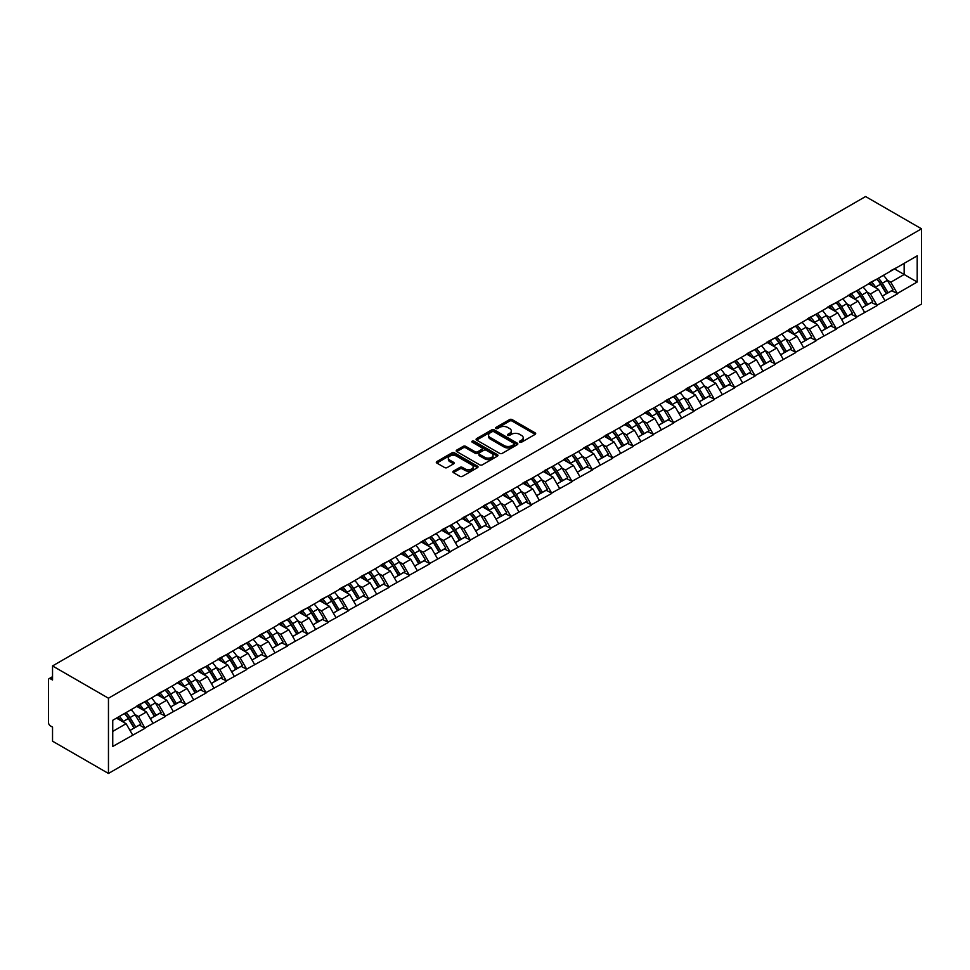 <?xml version="1.0" encoding="UTF-8"?>
<svg xmlns="http://www.w3.org/2000/svg" width="970" height="970" viewBox="0 0 970 970"><rect width="100%" height="100%" fill="white"/><g stroke="black" fill="none" stroke-linecap="round" stroke-linejoin="round"><path stroke-width="1.45" d="M519.774 442.199A1.261 0.727 0 0 0 521.557 442.199L535.161 434.354A1.807 1.043 0 0 0 535.683 433.614A1.807 1.043 0 0 0 535.161 432.875L512.124 419.586A1.807 1.043 0 0 0 509.565 419.586L495.973 427.43A1.261 0.727 0 0 0 497.768 428.461L499.526 427.455A5.784 3.346 0 0 1 507.71 427.455L509.638 428.558A5.784 3.346 0 0 1 511.323 430.922A5.784 3.346 0 0 1 509.638 433.287L507.868 434.305A1.261 0.727 0 0 0 509.662 435.336L511.42 434.317A5.784 3.346 0 0 1 519.617 434.317L521.533 435.433A5.784 3.346 0 0 1 523.23 437.785A5.784 3.346 0 0 1 521.533 440.15L519.774 441.168A1.261 0.727 0 0 0 519.774 442.199L519.774 441.168M453.402 471.141A1.807 1.043 0 0 0 452.881 471.881A1.807 1.043 0 0 0 453.402 472.62L459.865 476.343A1.807 1.043 0 0 0 462.423 476.343L477.519 467.637A1.807 1.043 0 0 0 478.052 466.897A1.807 1.043 0 0 0 477.519 466.158L454.493 452.857A1.807 1.043 0 0 0 451.935 452.857L436.839 461.575A1.807 1.043 0 0 0 436.306 462.314A1.807 1.043 0 0 0 436.839 463.054L444.636 467.552A1.807 1.043 0 0 0 447.206 467.552L453.657 463.83A1.807 1.043 0 0 0 454.19 463.09A1.807 1.043 0 0 0 453.657 462.35L449.789 460.12A4.838 2.789 0 0 1 448.37 458.143A4.838 2.789 0 0 1 451.365 455.56A4.838 2.789 0 0 1 456.64 456.167L471.796 464.921A4.838 2.789 0 0 1 473.214 466.897A4.838 2.789 0 0 1 470.232 469.48A4.838 2.789 0 0 1 464.957 468.874L462.423 467.407A1.807 1.043 0 0 0 459.865 467.407L453.402 471.141L453.402 472.62L459.865 468.91L459.865 467.407M52.538 665.941L865.579 196.534L921.5 228.811L108.458 698.218L52.538 665.941L52.538 680.006L50.452 678.806A2.764 1.601 -120 0 0 49.07 678.673A2.764 1.601 -120 0 0 48.5 679.934L48.5 722.529A2.764 1.601 -120 0 0 50.452 725.912L52.538 727.112L52.538 741.189L108.458 773.466L108.458 698.218M499.659 453.378A1.807 1.043 0 0 0 502.217 453.378L517.313 444.66A1.807 1.043 0 0 0 517.834 443.92A1.807 1.043 0 0 0 517.313 443.181L494.276 429.892A1.807 1.043 0 0 0 491.717 429.892L476.622 438.598A1.807 1.043 0 0 0 476.1 439.337A1.807 1.043 0 0 0 476.622 440.077L499.659 453.378M472.717 442.478A1.261 0.727 0 0 1 474.003 442.659L474.003 441.156L497.416 454.663A1.807 1.043 0 0 1 497.949 455.403A1.807 1.043 0 0 1 497.416 456.142L482.32 464.86A1.807 1.043 0 0 1 479.762 464.86L456.737 451.571L463.187 447.861L463.187 446.358L456.737 450.092A1.807 1.043 0 0 0 456.203 450.832A1.807 1.043 0 0 0 456.737 451.571L456.737 450.092M463.187 447.861A1.807 1.043 0 0 1 465.745 447.861L465.745 446.358A1.807 1.043 0 0 0 463.187 446.358M465.745 446.358L475.094 451.753A1.807 1.043 0 0 0 477.652 451.753L481.932 449.28A1.807 1.043 0 0 0 482.466 448.54A1.807 1.043 0 0 0 481.932 447.8L472.208 442.187A1.261 0.727 0 0 1 474.003 441.156M108.458 773.466L921.5 304.059L921.5 228.811M124.451 713.52A12.355 7.129 -120 0 1 128.671 718.467L134.43 727.961L139.45 725.063L145.015 728.288L138.504 716.539L134.891 714.453M145.015 728.288L112.75 746.451L112.75 720.273L917.196 255.825L917.196 282.015L897.323 293.486L890.799 282.197L887.198 280.124M876.759 279.178A12.355 7.129 -120 0 1 880.978 284.125L886.738 293.619L891.757 290.721L897.323 293.486M897.323 293.946L876.989 305.235L870.478 293.946L866.865 291.861M856.425 290.915A12.355 7.129 -120 0 1 860.645 295.862L866.404 305.368L871.424 302.47L876.989 305.235M876.989 305.683L856.655 316.972L850.144 305.683L846.531 303.598M836.091 302.652A12.355 7.129 -120 0 1 840.311 307.599L846.07 317.105L851.09 314.207L856.655 316.972M856.655 317.42L836.322 328.709L829.811 317.42L826.197 315.335M815.758 314.389A12.355 7.129 -120 0 1 819.989 319.336L825.737 328.842L830.756 325.944L836.322 328.709M836.322 329.157L815.988 340.446L809.477 329.157L805.864 327.072M795.424 326.138A12.355 7.129 -120 0 1 799.656 331.073L805.403 340.579L810.423 337.681L815.988 340.446M815.988 340.894L795.655 352.183L789.144 340.894L785.53 338.809M775.091 337.875A12.355 7.129 -120 0 1 779.322 342.81L785.069 352.316L790.089 349.418L795.655 352.183M795.655 352.631L775.321 363.92L768.81 352.631L765.197 350.546M754.757 349.612A12.355 7.129 -120 0 1 758.989 354.559L764.736 364.053L769.756 361.155L775.321 363.92M775.321 364.38L754.999 375.657L748.476 364.38L744.863 362.295M734.423 361.349A12.355 7.129 -120 0 1 738.655 366.296L744.414 375.802L749.422 372.904L754.999 375.657M754.999 376.117L734.666 387.406L728.143 376.117L724.529 374.032M714.09 373.086A12.355 7.129 -120 0 1 718.321 378.033L724.081 387.539L729.088 384.641L734.666 387.406M734.666 387.854L714.332 399.143L707.809 387.854L704.196 385.769M693.756 384.823A12.355 7.129 -120 0 1 697.988 389.77L703.747 399.276L708.767 396.378L714.332 399.143M714.332 399.591L693.999 410.88L687.475 399.591L683.874 397.506M673.422 396.572A12.355 7.129 -120 0 1 677.654 401.507L683.413 411.013L688.433 408.115L693.999 410.88M693.999 411.328L673.665 422.617L667.142 411.328L663.541 409.243M653.089 408.309A12.355 7.129 -120 0 1 657.32 413.244L663.08 422.75L668.1 419.852L673.665 422.617M673.665 423.065L653.331 434.354L646.808 423.065L643.207 420.98M632.767 420.046A12.355 7.129 -120 0 1 636.987 424.993L642.746 434.487L647.766 431.589L653.331 434.354M653.331 434.815L632.998 446.091L626.487 434.815L622.873 432.729M612.434 431.783A12.355 7.129 -120 0 1 616.653 436.73L622.413 446.236L627.432 443.338L632.998 446.091M632.998 446.552L612.664 457.84L606.153 446.552L602.54 444.466M592.1 443.52A12.355 7.129 -120 0 1 596.32 448.467L602.079 457.973L607.099 455.075L612.664 457.84M612.664 458.289L592.33 469.577L585.819 458.289L582.206 456.203M571.766 455.257A12.355 7.129 -120 0 1 575.986 460.204L581.745 469.71L586.765 466.812L592.33 469.577M592.33 470.026L571.997 481.314L565.486 470.026L561.872 467.94M551.433 467.007A12.355 7.129 -120 0 1 555.664 471.941L561.412 481.447L566.432 478.549L571.997 481.314M571.997 481.763L551.663 493.051L545.152 481.763L541.539 479.677M531.099 478.743A12.355 7.129 -120 0 1 535.331 483.678L541.078 493.184L546.098 490.286L551.663 493.051M551.663 493.5L531.33 504.788L524.818 493.5L521.205 491.414M510.766 490.48A12.355 7.129 -120 0 1 514.997 495.428L520.745 504.921L525.764 502.024L531.33 504.788M531.33 505.237L511.008 516.525L504.485 505.237L500.872 503.163M490.432 502.217A12.355 7.129 -120 0 1 494.664 507.164L500.423 516.658L505.431 513.773L511.008 516.525M511.008 516.986L490.674 528.274L484.151 516.986L480.538 514.9M470.098 513.954A12.355 7.129 -120 0 1 474.33 518.901L480.089 528.408L485.097 525.51L490.674 528.274M490.674 528.723L470.341 540.011L463.818 528.723L460.204 526.637M449.765 525.692A12.355 7.129 -120 0 1 453.996 530.638L459.756 540.144L464.775 537.247L470.341 540.011M470.341 540.46L450.007 551.748L443.484 540.46L439.883 538.374M429.431 537.441A12.355 7.129 -120 0 1 433.663 542.375L439.422 551.881L444.442 548.984L450.007 551.748M450.007 552.197L429.674 563.485L423.15 552.197L419.549 550.111M409.097 549.178A12.355 7.129 -120 0 1 413.329 554.112L419.088 563.618L424.108 560.721L429.674 563.485M429.674 563.934L409.34 575.222L402.817 563.934L399.216 561.848M388.776 560.915A12.355 7.129 -120 0 1 392.995 565.849L398.755 575.355L403.775 572.458L409.34 575.222M409.34 575.671L389.006 586.959L382.495 575.671L378.882 573.597M368.442 572.652A12.355 7.129 -120 0 1 372.662 577.599L378.421 587.092L383.441 584.195L389.006 586.959M389.006 587.42L368.673 598.708L362.162 587.42L358.548 585.334M348.109 584.389A12.355 7.129 -120 0 1 352.328 589.336L358.088 598.842L363.107 595.944L368.673 598.708M368.673 599.157L348.339 610.445L341.828 599.157L338.215 597.071M327.775 596.126A12.355 7.129 -120 0 1 331.995 601.073L337.754 610.579L342.774 607.681L348.339 610.445M348.339 610.894L328.005 622.182L321.494 610.894L317.881 608.808M307.441 607.863A12.355 7.129 -120 0 1 311.673 612.81L317.42 622.316L322.44 619.418L328.005 622.182M328.005 622.631L307.672 633.919L301.161 622.631L297.547 620.545M287.108 619.612A12.355 7.129 -120 0 1 291.339 624.547L297.087 634.053L302.106 631.155L307.672 633.919M307.672 634.368L287.338 645.656L280.827 634.368L277.214 632.282M266.774 631.349A12.355 7.129 -120 0 1 271.006 636.284L276.753 645.79L281.773 642.892L287.338 645.656M287.338 646.105L267.005 657.393L260.493 646.105L256.88 644.019M246.441 643.086A12.355 7.129 -120 0 1 250.672 648.033L256.419 657.527L261.439 654.629L267.005 657.393M267.005 657.854L246.683 669.13L240.16 657.854L236.547 655.769M226.107 654.823A12.355 7.129 -120 0 1 230.339 659.77L236.098 669.276L241.106 666.378L246.683 669.13M246.683 669.591L226.349 680.879L219.826 669.591L216.213 667.505M205.773 666.56A12.355 7.129 -120 0 1 210.005 671.507L215.764 681.013L220.784 678.115L226.349 680.879M226.349 681.328L206.016 692.616L199.493 681.328L195.891 679.242M185.44 678.297A12.355 7.129 -120 0 1 189.671 683.244L195.431 692.75L200.45 689.852L206.016 692.616M206.016 693.065L185.682 704.353L179.159 693.065L175.558 690.979M165.106 690.046A12.355 7.129 -120 0 1 169.338 694.981L175.097 704.487L180.117 701.589L185.682 704.353M185.682 704.802L165.349 716.09L158.825 704.802L155.224 702.716M144.785 701.783A12.355 7.129 -120 0 1 149.004 706.718L154.763 716.224L159.783 713.326L165.349 716.09M165.349 716.539L145.015 727.827M138.104 705.178L145.015 701.649M138.504 716.539L146.446 711.956L136.418 706.16M152.969 723.244L146.446 711.956M158.437 693.441L165.349 689.9M158.825 704.802L166.779 700.219L156.74 694.423M173.303 711.507L166.779 700.219M178.771 681.704L185.682 678.163M179.159 693.065L187.113 688.47L177.073 682.686M193.636 699.758L187.113 688.47M199.105 669.967L206.016 666.426M199.493 681.328L207.447 676.733L197.407 670.937M213.958 688.021L207.447 676.733M219.438 658.23L226.349 654.689M219.826 669.591L227.78 664.996L217.741 659.2M234.291 676.284L227.78 664.996M239.772 646.481L246.683 642.952M240.16 657.854L248.114 653.259L238.074 647.463M254.625 664.547L248.114 653.259M260.106 634.744L267.005 631.215M260.493 646.105L268.447 641.522L258.408 635.726M274.959 652.81L268.447 641.522M280.439 623.007L287.338 619.466M280.827 634.368L288.781 629.785L278.742 623.989M295.292 641.073L288.781 629.785M300.773 611.27L307.672 607.729M301.161 622.631L309.115 618.035L299.075 612.252M315.626 629.324L309.115 618.035M321.106 599.533L328.005 595.992M321.494 610.894L329.436 606.298L319.409 600.503M335.959 617.587L329.436 606.298M341.428 587.796L348.339 584.255M341.828 599.157L349.77 594.562L339.742 588.766M356.293 605.85L349.77 594.562M361.762 576.047L368.673 572.518M362.162 587.42L370.103 582.824L360.076 577.029M376.627 594.113L370.103 582.824M382.095 564.31L389.006 560.781M382.495 575.671L390.437 571.087L380.41 565.292M396.96 582.376L390.437 571.087M402.429 552.573L409.34 549.032M402.817 563.934L410.771 559.35L400.731 553.555M417.294 570.639L410.771 559.35M422.762 540.836L429.674 537.295M423.15 552.197L431.104 547.613L421.065 541.818M437.628 558.89L431.104 547.613M443.096 529.099L450.007 525.558M443.484 540.46L451.438 535.864L441.399 530.069M457.949 547.153L451.438 535.864M463.43 517.362L470.341 513.821M463.818 528.723L471.772 524.127L461.732 518.332M478.283 535.416L471.772 524.127M483.763 505.612L490.674 502.084M484.151 516.986L492.105 512.39L482.066 506.595M498.616 523.679L492.105 512.39M504.097 493.875L511.008 490.347M504.485 505.237L512.439 500.653L502.399 494.858M518.95 511.942L512.439 500.653M524.43 482.138L531.33 478.598M524.818 493.5L532.772 488.916L522.733 483.121M539.284 500.205L532.772 488.916M544.764 470.401L551.663 466.861M545.152 481.763L553.106 477.179L543.067 471.384M559.617 488.456L553.106 477.179M565.098 458.664L571.997 455.124M565.486 470.026L573.44 465.43L563.4 459.647M579.951 476.719L573.44 465.43M585.419 446.928L592.33 443.387M585.819 458.289L593.761 453.693L583.734 447.897M600.284 464.982L593.761 453.693M605.753 435.19L612.664 431.65M606.153 446.552L614.095 441.956L604.067 436.161M620.618 453.245L614.095 441.956M626.087 423.441L632.998 419.913M626.487 434.815L634.428 430.219L624.401 424.423M640.952 441.508L634.428 430.219M646.42 411.704L653.331 408.176M646.808 423.065L654.762 418.482L644.723 412.686M661.285 429.771L654.762 418.482M666.754 399.967L673.665 396.427M667.142 411.328L675.096 406.745L665.056 400.95M681.619 418.034L675.096 406.745M687.087 388.23L693.999 384.69M687.475 399.591L695.429 394.996L685.39 389.212M701.953 406.284L695.429 394.996M707.421 376.493L714.332 372.953M707.809 387.854L715.763 383.259L705.723 377.463M722.274 394.547L715.763 383.259M727.755 364.756L734.666 361.216M728.143 376.117L736.097 371.522L726.057 365.726M742.608 382.81L736.097 371.522M748.088 353.007L754.999 349.479M748.476 364.38L756.43 359.785L746.391 353.989M762.941 371.074L756.43 359.785M768.422 341.27L775.321 337.742M768.81 352.631L776.764 348.048L766.724 342.252M783.275 359.337L776.764 348.048M788.755 329.533L795.655 325.993M789.144 340.894L797.097 336.311L787.058 330.515M803.609 347.599L797.097 336.311M809.089 317.796L815.988 314.256M809.477 329.157L817.431 324.562L807.392 318.778M823.942 335.85L817.431 324.562M829.411 306.059L836.322 302.519M829.811 317.42L837.753 312.825L827.725 307.029M844.276 324.113L837.753 312.825M849.744 294.322L856.655 290.782M850.144 305.683L858.086 301.088L848.059 295.292M864.61 312.376L858.086 301.088M870.078 282.573L876.989 279.045M870.478 293.946L878.42 289.351L868.393 283.555M884.943 300.639L878.42 289.351M890.411 270.836L897.323 267.308M890.799 282.197L904.161 274.486L904.161 263.355L917.196 255.825M894.522 268.92L917.196 282.015M112.75 731.404L126.112 723.693L116.473 718.127M132.635 734.981L126.112 723.693M880.699 284.343L881.342 284.719M860.366 296.08L861.008 296.456M840.032 307.817L840.675 308.193M819.698 319.554L820.341 319.93M799.365 331.303L800.007 331.667M779.031 343.041L779.674 343.404M758.698 354.777L759.34 355.153M738.364 366.514L739.007 366.89M718.03 378.251L718.685 378.627M697.697 389.988L698.351 390.364M677.363 401.725L678.018 402.101M657.042 413.475L657.684 413.838M636.708 425.212L637.351 425.587M616.374 436.949L617.017 437.325M596.041 448.686L596.683 449.061M575.707 460.423L576.35 460.798M555.374 472.16L556.016 472.536M535.04 483.909L535.683 484.272M514.706 495.646L515.349 496.009M494.373 507.383L495.015 507.759M474.039 519.12L474.694 519.496M453.705 530.857L454.36 531.233M433.372 542.594L434.026 542.97M413.05 554.343L413.693 554.707M392.717 566.08L393.359 566.444M372.383 577.817L373.026 578.193M352.049 589.554L352.692 589.93M331.716 601.291L332.358 601.667M311.382 613.028L312.025 613.404M291.048 624.777L291.691 625.141M270.715 636.514L271.358 636.878M250.381 648.251L251.024 648.627M230.048 659.988L230.702 660.364M209.714 671.725L210.369 672.101M189.38 683.462L190.035 683.838M169.059 695.199L169.702 695.575M148.725 706.948L149.368 707.312M128.392 718.685L129.034 719.061M520.272 442.381L521.533 441.665A5.784 3.346 0 0 0 523.23 439.301L523.23 437.785M511.323 430.922L511.323 432.426A5.784 3.346 0 0 1 509.638 434.79L508.377 435.518M535.161 432.875L535.161 434.354L512.124 421.089A1.807 1.043 0 0 0 509.565 421.089L496.482 428.643M517.313 443.181L517.313 444.66L494.276 431.395A1.807 1.043 0 0 0 491.717 431.395L476.646 440.089L476.622 438.598M514.112 444.442A1.261 0.727 0 0 0 514.112 443.399L493.9 431.735A1.261 0.727 0 0 0 492.105 431.735L490.25 432.802A5.784 3.346 0 0 0 488.553 435.166A5.784 3.346 0 0 0 490.25 437.531L504.073 445.509A5.784 3.346 0 0 0 512.257 445.509L514.112 444.442L514.112 445.945A1.261 0.727 0 0 0 514.476 445.424L514.476 443.92M488.553 435.166L488.553 436.67A5.784 3.346 0 0 0 490.25 439.034L490.25 437.531M514.112 445.945L512.257 447.012A5.784 3.346 0 0 1 504.073 447.012L490.25 439.034M465.745 447.861L475.094 453.257A1.807 1.043 0 0 0 477.652 453.257L481.932 450.783A1.807 1.043 0 0 0 482.466 450.044L482.466 448.54M474.003 442.659L497.392 456.155M484.782 457.343A4.838 2.789 0 0 0 490.056 457.949A4.838 2.789 0 0 0 493.039 455.366A4.838 2.789 0 0 0 491.62 453.39L486.285 450.31A1.807 1.043 0 0 0 483.727 450.31L479.435 452.784A1.807 1.043 0 0 0 478.913 453.524A1.807 1.043 0 0 0 479.435 454.263L484.782 457.343L484.782 458.846A4.838 2.789 0 0 0 490.056 459.453A4.838 2.789 0 0 0 493.039 456.87L493.039 455.366M478.913 453.524L478.913 455.027A1.807 1.043 0 0 0 479.435 455.767L479.435 454.263M484.782 458.846L479.435 455.767M473.214 466.897L473.214 468.401A4.838 2.789 0 0 1 470.232 470.983A4.838 2.789 0 0 1 464.957 470.377L462.423 468.91A1.807 1.043 0 0 0 459.865 468.91M448.37 458.143L448.37 459.647A4.838 2.789 0 0 0 449.789 461.623L449.789 460.12M453.657 462.35L453.657 463.83L449.789 461.623M477.495 467.649L454.493 454.36A1.807 1.043 0 0 0 451.935 454.36L436.864 463.066L436.839 461.575M883.367 275.359A15.12 8.73 60 0 1 887.332 280.342L882.312 283.24A15.12 8.73 -120 0 0 878.347 278.257M882.312 283.24L888.071 292.734L893.091 289.848L887.332 280.342M886.738 293.619L888.071 292.734M891.757 290.721L893.091 289.848M869.714 282.791A12.355 7.129 60 0 1 873.121 286.283M871.642 282.137A15.12 8.73 60 0 1 875.595 287.108L876.165 288.054M882.348 296.153L886.374 293.716L880.614 284.21A15.12 8.73 -120 0 0 876.662 279.239M886.374 293.716L882.3 296.068M863.033 287.096A15.12 8.73 60 0 1 866.998 292.079L861.978 294.977A15.12 8.73 -120 0 0 858.013 289.994M861.978 294.977L867.738 304.483L872.757 301.585L866.998 292.079M866.404 305.368L867.738 304.483M871.424 302.47L872.757 301.585M849.38 294.528A12.355 7.129 60 0 1 852.788 298.02M851.308 293.874A15.12 8.73 60 0 1 855.273 298.845L855.831 299.791M862.015 307.89L866.04 305.453L860.281 295.959A15.12 8.73 -120 0 0 856.328 290.976M866.04 305.453L861.966 307.805M842.7 298.833A15.12 8.73 60 0 1 846.664 303.816L841.645 306.714A15.12 8.73 -120 0 0 837.692 301.731M841.645 306.714L847.404 316.22L852.424 313.322L846.664 303.816M846.07 317.105L847.404 316.22M851.09 314.207L852.424 313.322M829.047 306.265A12.355 7.129 60 0 1 832.454 309.769M830.975 305.611A15.12 8.73 60 0 1 834.94 310.594L835.497 311.528M841.681 319.639L845.707 317.19L839.947 307.696A15.12 8.73 -120 0 0 835.995 302.713M845.707 317.19L841.633 319.542M822.366 310.57A15.12 8.73 60 0 1 826.331 315.553L821.311 318.451A15.12 8.73 -120 0 0 817.358 313.468M821.311 318.451L827.07 327.957L832.09 325.059L826.331 315.553M825.737 328.842L827.07 327.957M830.756 325.944L832.09 325.059M808.713 318.014A12.355 7.129 60 0 1 812.12 321.507M810.641 317.348A15.12 8.73 60 0 1 814.606 322.331L815.176 323.265M821.36 331.376L825.373 328.939L819.626 319.433A15.12 8.73 -120 0 0 815.661 314.45M825.373 328.939L821.299 331.291M802.044 322.319A15.12 8.73 60 0 1 805.997 327.29L800.977 330.188A15.12 8.73 -120 0 0 797.025 325.217M800.977 330.188L806.737 339.694L811.757 336.796L805.997 327.29M805.403 340.579L806.737 339.694M810.423 337.681L811.757 336.796M788.38 329.751A12.355 7.129 60 0 1 791.787 333.243M790.307 329.085A15.12 8.73 60 0 1 794.272 334.068L794.842 335.002M801.026 343.113L805.039 340.676L799.292 331.17A15.12 8.73 -120 0 0 795.327 326.187M805.039 340.676L800.977 343.028M781.711 334.056A15.12 8.73 60 0 1 785.664 339.039L780.644 341.937A15.12 8.73 -120 0 0 776.691 336.954M780.644 341.937L786.403 351.431L791.423 348.533L785.664 339.039M785.069 352.316L786.403 351.431M790.089 349.418L791.423 348.533M768.046 341.488A12.355 7.129 60 0 1 771.453 344.98M769.974 340.822A15.12 8.73 60 0 1 773.939 345.805L774.509 346.739M780.692 354.85L784.706 352.413L778.958 342.907A15.12 8.73 -120 0 0 774.994 337.924M784.706 352.413L780.644 354.765M761.377 345.793A15.12 8.73 60 0 1 765.33 350.776L760.322 353.674A15.12 8.73 -120 0 0 756.357 348.691M760.322 353.674L766.07 363.168L771.089 360.282L765.33 350.776M764.736 364.053L766.07 363.168M769.756 361.155L771.089 360.282M747.712 353.225A12.355 7.129 60 0 1 751.12 356.717M749.64 352.559A15.12 8.73 60 0 1 753.605 357.542L754.175 358.488M760.359 366.587L764.384 364.15L758.625 354.644A15.12 8.73 -120 0 0 754.66 349.673M764.384 364.15L760.31 366.502M741.044 357.53A15.12 8.73 60 0 1 744.996 362.513L739.989 365.411A15.12 8.73 -120 0 0 736.024 360.428M739.989 365.411L745.736 374.917L750.756 372.019L744.996 362.513M744.414 375.802L745.736 374.917M749.422 372.904L750.756 372.019M727.379 364.962A12.355 7.129 60 0 1 730.786 368.454M729.307 364.308A15.12 8.73 60 0 1 733.271 369.279L733.841 370.225M740.025 378.324L744.051 375.887L738.291 366.393A15.12 8.73 -120 0 0 734.326 361.41M744.051 375.887L739.977 378.239M720.71 369.267A15.12 8.73 60 0 1 724.675 374.25L719.655 377.148A15.12 8.73 -120 0 0 715.69 372.165M719.655 377.148L725.402 386.654L730.422 383.756L724.675 374.25M724.081 387.539L725.402 386.654M729.088 384.641L730.422 383.756M707.045 376.7A12.355 7.129 60 0 1 710.452 380.204M708.973 376.045A15.12 8.73 60 0 1 712.938 381.028L713.508 381.962M719.691 390.073L723.717 387.624L717.958 378.13A15.12 8.73 -120 0 0 713.993 373.147M723.717 387.624L719.643 389.976M700.376 381.004A15.12 8.73 60 0 1 704.341 385.987L699.321 388.885A15.12 8.73 -120 0 0 695.357 383.902M699.321 388.885L705.069 398.391L710.088 395.493L704.341 385.987M703.747 399.276L705.069 398.391M708.767 396.378L710.088 395.493M686.712 388.449A12.355 7.129 60 0 1 690.119 391.941M688.651 387.782A15.12 8.73 60 0 1 692.604 392.765L693.174 393.699M699.358 401.81L703.383 399.373L697.624 389.867A15.12 8.73 -120 0 0 693.659 384.884M703.383 399.373L699.309 401.713M680.043 392.753A15.12 8.73 60 0 1 684.008 397.724L678.988 400.622A15.12 8.73 -120 0 0 675.023 395.639M678.988 400.622L684.747 410.128L689.755 407.23L684.008 397.724M683.413 411.013L684.747 410.128M688.433 408.115L689.755 407.23M666.378 400.186A12.355 7.129 60 0 1 669.785 403.678M668.318 399.519A15.12 8.73 60 0 1 672.271 404.502L672.84 405.436M679.024 413.547L683.05 411.11L677.29 401.604A15.12 8.73 -120 0 0 673.326 396.621M683.05 411.11L678.976 413.462M659.709 404.49A15.12 8.73 60 0 1 663.674 409.473L658.654 412.359A15.12 8.73 -120 0 0 654.689 407.388M658.654 412.359L664.414 421.865L669.433 418.967L663.674 409.473M663.08 422.75L664.414 421.865M668.1 419.852L669.433 418.967M646.056 411.923A12.355 7.129 60 0 1 649.463 415.415M647.984 411.256A15.12 8.73 60 0 1 651.937 416.239L652.507 417.173M658.691 425.284L662.716 422.847L656.957 413.341A15.12 8.73 -120 0 0 653.004 408.358M662.716 422.847L658.642 425.2M639.375 416.227A15.12 8.73 60 0 1 643.34 421.21L638.321 424.108A15.12 8.73 -120 0 0 634.356 419.125M638.321 424.108L644.08 433.602L649.1 430.704L643.34 421.21M642.746 434.487L644.08 433.602M647.766 431.589L649.1 430.704M625.723 423.66A12.355 7.129 60 0 1 629.13 427.152M627.651 422.993A15.12 8.73 60 0 1 631.603 427.976L632.173 428.922M638.357 437.021L642.382 434.584L636.623 425.078A15.12 8.73 -120 0 0 632.67 420.095M642.382 434.584L638.308 436.936M619.042 427.964A15.12 8.73 60 0 1 623.007 432.947L617.987 435.845A15.12 8.73 -120 0 0 614.022 430.862M617.987 435.845L623.746 445.351L628.766 442.453L623.007 432.947M622.413 446.236L623.746 445.351M627.432 443.338L628.766 442.453M605.389 435.397A12.355 7.129 60 0 1 608.796 438.889M607.317 434.742A15.12 8.73 60 0 1 611.282 439.713L611.84 440.659M618.023 448.758L622.049 446.321L616.289 436.815A15.12 8.73 -120 0 0 612.337 431.844M622.049 446.321L617.975 448.673M598.708 439.701A15.12 8.73 60 0 1 602.673 444.684L597.653 447.582A15.12 8.73 -120 0 0 593.701 442.599M597.653 447.582L603.413 457.088L608.433 454.19L602.673 444.684M602.079 457.973L603.413 457.088M607.099 455.075L608.433 454.19M585.055 447.134A12.355 7.129 60 0 1 588.463 450.638M586.983 446.479A15.12 8.73 60 0 1 590.948 451.462L591.506 452.396M597.69 460.495L601.715 458.058L595.956 448.564A15.12 8.73 -120 0 0 592.003 443.581M601.715 458.058L597.641 460.411M578.375 451.438A15.12 8.73 60 0 1 582.339 456.421L577.32 459.319A15.12 8.73 -120 0 0 573.367 454.336M577.32 459.319L583.079 468.825L588.099 465.927L582.339 456.421M581.745 469.71L583.079 468.825M586.765 466.812L588.099 465.927M564.722 458.883A12.355 7.129 60 0 1 568.129 462.375M566.65 458.216A15.12 8.73 60 0 1 570.615 463.199L571.172 464.133M577.368 472.244L581.382 469.807L575.634 460.301A15.12 8.73 -120 0 0 571.669 455.318M581.382 469.807L577.308 472.147M558.053 463.187A15.12 8.73 60 0 1 562.006 468.158L556.986 471.056A15.12 8.73 -120 0 0 553.033 466.073M556.986 471.056L562.745 480.562L567.765 477.664L562.006 468.158M561.412 481.447L562.745 480.562M566.432 478.549L567.765 477.664M544.388 470.62A12.355 7.129 60 0 1 547.795 474.112M546.316 469.953A15.12 8.73 60 0 1 550.281 474.936L550.851 475.87M557.035 483.981L561.048 481.544L555.301 472.038A15.12 8.73 -120 0 0 551.336 467.055M561.048 481.544L556.974 483.897M537.72 474.924A15.12 8.73 60 0 1 541.672 479.895L536.653 482.793A15.12 8.73 -120 0 0 532.7 477.822M536.653 482.793L542.412 492.299L547.432 489.401L541.672 479.895M541.078 493.184L542.412 492.299M546.098 490.286L547.432 489.401M524.055 482.357A12.355 7.129 60 0 1 527.462 485.849M525.982 481.69A15.12 8.73 60 0 1 529.947 486.673L530.517 487.607M536.701 495.718L540.714 493.281L534.967 483.775A15.12 8.73 -120 0 0 531.002 478.792M540.714 493.281L536.653 495.634M517.386 486.661A15.12 8.73 60 0 1 521.339 491.644L516.331 494.542A15.12 8.73 -120 0 0 512.366 489.559M516.331 494.542L522.078 504.036L527.098 501.138L521.339 491.644M520.745 504.921L522.078 504.036M525.764 502.024L527.098 501.138M503.721 494.094A12.355 7.129 60 0 1 507.128 497.586M505.649 493.427A15.12 8.73 60 0 1 509.614 498.41L510.184 499.344M516.367 507.455L520.381 505.018L514.633 495.512A15.12 8.73 -120 0 0 510.669 490.529M520.381 505.018L516.319 507.371M497.052 498.398A15.12 8.73 60 0 1 501.005 503.382L495.997 506.279A15.12 8.73 -120 0 0 492.032 501.296M495.997 506.279L501.745 515.785L506.764 512.887L501.005 503.382M500.423 516.658L501.745 515.785M505.431 513.773L506.764 512.887M483.387 505.831A12.355 7.129 60 0 1 486.794 509.323M485.315 505.176A15.12 8.73 60 0 1 489.28 510.147L489.85 511.093M496.034 519.192L500.059 516.755L494.3 507.249A15.12 8.73 -120 0 0 490.335 502.278M500.059 516.755L495.985 519.108M476.719 510.135A15.12 8.73 60 0 1 480.683 515.118L475.664 518.016A15.12 8.73 -120 0 0 471.699 513.033M475.664 518.016L481.411 527.522L486.431 524.625L480.683 515.118M480.089 528.408L481.411 527.522M485.097 525.51L486.431 524.625M463.054 517.568A12.355 7.129 60 0 1 466.461 521.072M464.982 516.913A15.12 8.73 60 0 1 468.946 521.896L469.516 522.83M475.7 530.929L479.726 528.492L473.966 518.999A15.12 8.73 -120 0 0 470.001 514.015M479.726 528.492L475.652 530.845M456.385 521.872A15.12 8.73 60 0 1 460.35 526.855L455.33 529.753A15.12 8.73 -120 0 0 451.365 524.77M455.33 529.753L461.077 539.259L466.097 536.361L460.35 526.855M459.756 540.144L461.077 539.259M464.775 537.247L466.097 536.361M442.72 529.305A12.355 7.129 60 0 1 446.127 532.809M444.648 528.65A15.12 8.73 60 0 1 448.613 533.633L449.183 534.567M455.366 542.679L459.392 540.241L453.633 530.736A15.12 8.73 -120 0 0 449.668 525.752M459.392 540.241L455.318 542.582M436.051 533.609A15.12 8.73 60 0 1 440.016 538.592L434.996 541.49A15.12 8.73 -120 0 0 431.032 536.507M434.996 541.49L440.756 550.996L445.763 548.098L440.016 538.592M439.422 551.881L440.756 550.996M444.442 548.984L445.763 548.098M422.387 541.054A12.355 7.129 60 0 1 425.794 544.546M424.326 540.387A15.12 8.73 60 0 1 428.279 545.37L428.849 546.304M435.033 554.416L439.058 551.978L433.299 542.472A15.12 8.73 -120 0 0 429.334 537.489M439.058 551.978L434.984 554.331M415.718 545.358A15.12 8.73 60 0 1 419.683 550.329L414.663 553.227A15.12 8.73 -120 0 0 410.698 548.256M414.663 553.227L420.422 562.733L425.43 559.836L419.683 550.329M419.088 563.618L420.422 562.733M424.108 560.721L425.43 559.836M402.065 552.791A12.355 7.129 60 0 1 405.46 556.283M403.993 552.124A15.12 8.73 60 0 1 407.946 557.107L408.515 558.041M414.699 566.153L418.725 563.716L412.965 554.209A15.12 8.73 -120 0 0 409.013 549.226M418.725 563.716L414.651 566.068M395.384 557.095A15.12 8.73 60 0 1 399.349 562.079L394.329 564.976A15.12 8.73 -120 0 0 390.364 559.993M394.329 564.976L400.089 574.47L405.108 571.572L399.349 562.079M398.755 575.355L400.089 574.47M403.775 572.458L405.108 571.572M381.731 564.528A12.355 7.129 60 0 1 385.138 568.02M383.659 563.861A15.12 8.73 60 0 1 387.612 568.844L388.182 569.778M394.366 577.89L398.391 575.452L392.632 565.946A15.12 8.73 -120 0 0 388.679 560.963M398.391 575.452L394.317 577.805M375.05 568.832A15.12 8.73 60 0 1 379.015 573.816L373.996 576.713A15.12 8.73 -120 0 0 370.031 571.73M373.996 576.713L379.755 586.207L384.775 583.322L379.015 573.816M378.421 587.092L379.755 586.207M383.441 584.195L384.775 583.322M361.398 576.265A12.355 7.129 60 0 1 364.805 579.757M363.326 575.61A15.12 8.73 60 0 1 367.291 580.581L367.848 581.527M374.032 589.627L378.058 587.189L372.298 577.683A15.12 8.73 -120 0 0 368.345 572.712M378.058 587.189L373.983 589.542M354.717 580.569A15.12 8.73 60 0 1 358.682 585.553L353.662 588.45A15.12 8.73 -120 0 0 349.697 583.467M353.662 588.45L359.421 597.957L364.441 595.059L358.682 585.553M358.088 598.842L359.421 597.957M363.107 595.944L364.441 595.059M341.064 588.002A12.355 7.129 60 0 1 344.471 591.494M342.992 587.347A15.12 8.73 60 0 1 346.957 592.318L347.515 593.264M353.698 601.364L357.724 598.926L351.964 589.433A15.12 8.73 -120 0 0 348.012 584.449M357.724 598.926L353.65 601.279M334.383 592.306A15.12 8.73 60 0 1 338.348 597.29L333.328 600.188A15.12 8.73 -120 0 0 329.376 595.204M333.328 600.188L339.088 609.693L344.108 606.796L338.348 597.29M337.754 610.579L339.088 609.693M342.774 607.681L344.108 606.796M320.73 599.739A12.355 7.129 60 0 1 324.138 603.243M322.658 599.084A15.12 8.73 60 0 1 326.623 604.067L327.181 605.001M333.377 613.113L337.39 610.663L331.643 601.17A15.12 8.73 -120 0 0 327.678 596.186M337.39 610.663L333.316 613.016M314.062 604.043A15.12 8.73 60 0 1 318.014 609.027L312.995 611.924A15.12 8.73 -120 0 0 309.042 606.941M312.995 611.924L318.754 621.43L323.774 618.533L318.014 609.027M317.42 622.316L318.754 621.43M322.44 619.418L323.774 618.533M300.397 611.488A12.355 7.129 60 0 1 303.804 614.98M302.325 610.821A15.12 8.73 60 0 1 306.29 615.804L306.859 616.738M313.043 624.85L317.057 622.413L311.309 612.907A15.12 8.73 -120 0 0 307.344 607.923M317.057 622.413L312.983 624.765M293.728 615.792A15.12 8.73 60 0 1 297.681 620.764L292.661 623.661A15.12 8.73 -120 0 0 288.708 618.69M292.661 623.661L298.421 633.168L303.44 630.27L297.681 620.764M297.087 634.053L298.421 633.168M302.106 631.155L303.44 630.27M280.063 623.225A12.355 7.129 60 0 1 283.47 626.717M281.991 622.558A15.12 8.73 60 0 1 285.956 627.541L286.526 628.475M292.71 636.587L296.723 634.15L290.976 624.644A15.12 8.73 -120 0 0 287.011 619.66M296.723 634.15L292.661 636.502M273.394 627.529A15.12 8.73 60 0 1 277.347 632.513L272.34 635.411A15.12 8.73 -120 0 0 268.375 630.427M272.34 635.411L278.087 644.904L283.107 642.007L277.347 632.513M276.753 645.79L278.087 644.904M281.773 642.892L283.107 642.007M259.73 634.962A12.355 7.129 60 0 1 263.137 638.454M261.657 634.295A15.12 8.73 60 0 1 265.622 639.279L266.192 640.212M272.376 648.324L276.389 645.887L270.642 636.381A15.12 8.73 -120 0 0 266.677 631.397M276.389 645.887L272.327 648.239M253.061 639.266A15.12 8.73 60 0 1 257.014 644.25L252.006 647.148A15.12 8.73 -120 0 0 248.041 642.164M252.006 647.148L257.753 656.641L262.773 653.756L257.014 644.25M256.419 657.527L257.753 656.641M261.439 654.629L262.773 653.756M239.396 646.699A12.355 7.129 60 0 1 242.803 650.191M241.324 646.032A15.12 8.73 60 0 1 245.289 651.015L245.859 651.961M252.042 660.061L256.068 657.624L250.308 648.118A15.12 8.73 -120 0 0 246.344 643.146M256.068 657.624L251.994 659.976M232.727 651.003A15.12 8.73 60 0 1 236.692 655.987L231.672 658.885A15.12 8.73 -120 0 0 227.708 653.901M231.672 658.885L237.42 668.391L242.439 665.493L236.692 655.987M236.098 669.276L237.42 668.391M241.106 666.378L242.439 665.493M219.062 658.436A12.355 7.129 60 0 1 222.469 661.928M220.99 657.781A15.12 8.73 60 0 1 224.955 662.752L225.525 663.698M231.709 671.798L235.734 669.361L229.975 659.867A15.12 8.73 -120 0 0 226.01 654.883M235.734 669.361L231.66 671.713M212.394 662.74A15.12 8.73 60 0 1 216.358 667.724L211.339 670.622A15.12 8.73 -120 0 0 207.374 665.638M211.339 670.622L217.086 680.128L222.106 677.23L216.358 667.724M215.764 681.013L217.086 680.128M220.784 678.115L222.106 677.23M198.729 670.173A12.355 7.129 60 0 1 202.136 673.677M200.657 669.518A15.12 8.73 60 0 1 204.621 674.502L205.191 675.435M211.375 683.547L215.401 681.098L209.641 671.604A15.12 8.73 -120 0 0 205.676 666.62M215.401 681.098L211.327 683.45M192.06 674.477A15.12 8.73 60 0 1 196.025 679.461L191.005 682.359A15.12 8.73 -120 0 0 187.04 677.375M191.005 682.359L196.764 691.865L201.772 688.967L196.025 679.461M195.431 692.75L196.764 691.865M200.45 689.852L201.772 688.967M178.395 681.922A12.355 7.129 60 0 1 181.802 685.414M180.335 681.255A15.12 8.73 60 0 1 184.288 686.239L184.858 687.172M191.041 695.284L195.067 692.847L189.308 683.341A15.12 8.73 -120 0 0 185.343 678.357M195.067 692.847L190.993 695.187M171.726 686.226A15.12 8.73 60 0 1 175.691 691.198L170.671 694.096A15.12 8.73 -120 0 0 166.707 689.112M170.671 694.096L176.431 703.602L181.438 700.704L175.691 691.198M175.097 704.487L176.431 703.602M180.117 701.589L181.438 700.704M158.074 693.659A12.355 7.129 60 0 1 161.469 697.151M160.001 692.992A15.12 8.73 60 0 1 163.954 697.976L164.524 698.909M170.708 707.021L174.733 704.584L168.974 695.078A15.12 8.73 -120 0 0 165.009 690.094M174.733 704.584L170.659 706.936M151.393 697.963A15.12 8.73 60 0 1 155.358 702.947L150.338 705.833A15.12 8.73 -120 0 0 146.373 700.861M150.338 705.833L156.097 715.339L161.117 712.441L155.358 702.947M154.763 716.224L156.097 715.339M159.783 713.326L161.117 712.441M137.74 705.396A12.355 7.129 60 0 1 141.147 708.888M139.668 704.729A15.12 8.73 60 0 1 143.621 709.713L144.19 710.646M150.374 718.758L154.4 716.321L148.64 706.815A15.12 8.73 -120 0 0 144.688 701.831M154.4 716.321L150.326 718.673M131.059 709.701A15.12 8.73 60 0 1 135.024 714.684L130.004 717.582A15.12 8.73 -120 0 0 126.039 712.598M130.004 717.582L135.764 727.076L140.783 724.178L135.024 714.684M134.43 727.961L135.764 727.076M139.45 725.063L140.783 724.178M117.734 717.4A12.355 7.129 60 0 1 120.813 720.625M119.334 716.466A15.12 8.73 60 0 1 123.287 721.45L123.857 722.395M130.041 730.495L134.066 728.058L128.307 718.552A15.12 8.73 -120 0 0 124.354 713.568M134.066 728.058L129.992 730.41M52.538 677.606L50.452 678.806M521.533 441.665L521.533 440.15M507.868 435.336L507.868 434.305M509.638 434.79L509.638 433.287M495.973 428.461L495.973 427.43M509.565 421.089L509.565 419.586M512.124 421.089L512.124 419.586M491.717 431.395L491.717 429.892M494.276 431.395L494.276 429.892M504.073 447.012L504.073 445.509M512.257 447.012L512.257 445.509M475.094 453.257L475.094 451.753M477.652 453.257L477.652 451.753M481.932 450.783L481.932 449.28M497.416 456.142L497.416 454.663M462.423 468.91L462.423 467.407M464.957 470.377L464.957 468.874M451.935 454.36L451.935 452.857M454.493 454.36L454.493 452.857M477.519 467.637L477.519 466.158M880.614 284.21L875.595 287.108M860.281 295.959L855.273 298.845M839.947 307.696L834.94 310.594M819.626 319.433L814.606 322.331M799.292 331.17L794.272 334.068M778.958 342.907L773.939 345.805M758.625 354.644L753.605 357.542M738.291 366.393L733.271 369.279M717.958 378.13L712.938 381.028M697.624 389.867L692.604 392.765M677.29 401.604L672.271 404.502M656.957 413.341L651.937 416.239M636.623 425.078L631.603 427.976M616.289 436.815L611.282 439.713M595.956 448.564L590.948 451.462M575.634 460.301L570.615 463.199M555.301 472.038L550.281 474.936M534.967 483.775L529.947 486.673M514.633 495.512L509.614 498.41M494.3 507.249L489.28 510.147M473.966 518.999L468.946 521.896M453.633 530.736L448.613 533.633M433.299 542.472L428.279 545.37M412.965 554.209L407.946 557.107M392.632 565.946L387.612 568.844M372.298 577.683L367.291 580.581M351.964 589.433L346.957 592.318M331.643 601.17L326.623 604.067M311.309 612.907L306.29 615.804M290.976 624.644L285.956 627.541M270.642 636.381L265.622 639.279M250.308 648.118L245.289 651.015M229.975 659.867L224.955 662.752M209.641 671.604L204.621 674.502M189.308 683.341L184.288 686.239M168.974 695.078L163.954 697.976M148.64 706.815L143.621 709.713M128.307 718.552L123.287 721.45M52.538 676.672L49.07 678.673"/></g></svg>
